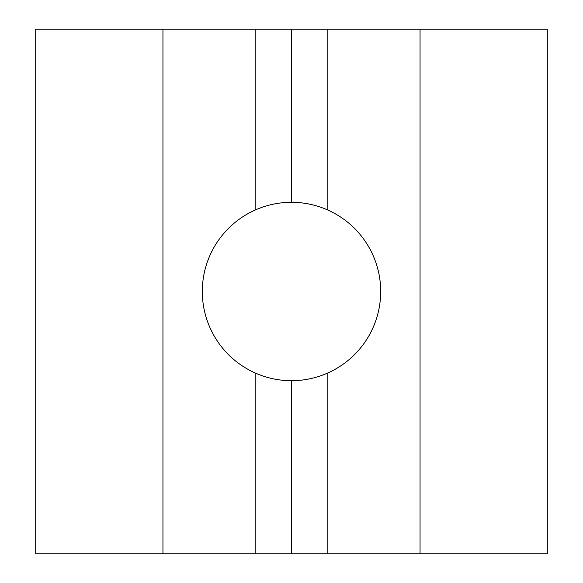 <?xml version="1.0" encoding="UTF-8"?>
<svg xmlns="http://www.w3.org/2000/svg" width="583" height="583" viewBox="0 0 583 583"><rect width="100%" height="100%" fill="white"/><g stroke="black" fill="none" stroke-linecap="round" stroke-linejoin="round"><path stroke-width="0.87" d="M420.051 553.85L420.051 29.15L547.291 29.15L547.291 553.85L327.85 553.85L327.85 372.952C316.278 378.083 304.158 380.67 291.5 380.699C278.842 380.67 266.723 378.083 255.15 372.952A89.199 89.199 0 0 1 255.15 210.048C266.723 204.917 278.842 202.33 291.5 202.301L291.5 29.15L35.709 29.15L35.709 553.85L162.948 553.85L162.948 29.15M255.15 210.048L255.15 29.15M327.85 553.85L162.948 553.85M255.15 553.85L255.15 372.952M291.5 553.85L291.5 380.699M327.85 372.952A89.199 89.199 0 0 0 327.85 210.048L327.85 29.15L291.5 29.15M420.051 29.15L327.85 29.15M291.5 202.301C304.158 202.33 316.278 204.917 327.85 210.048"/></g></svg>
